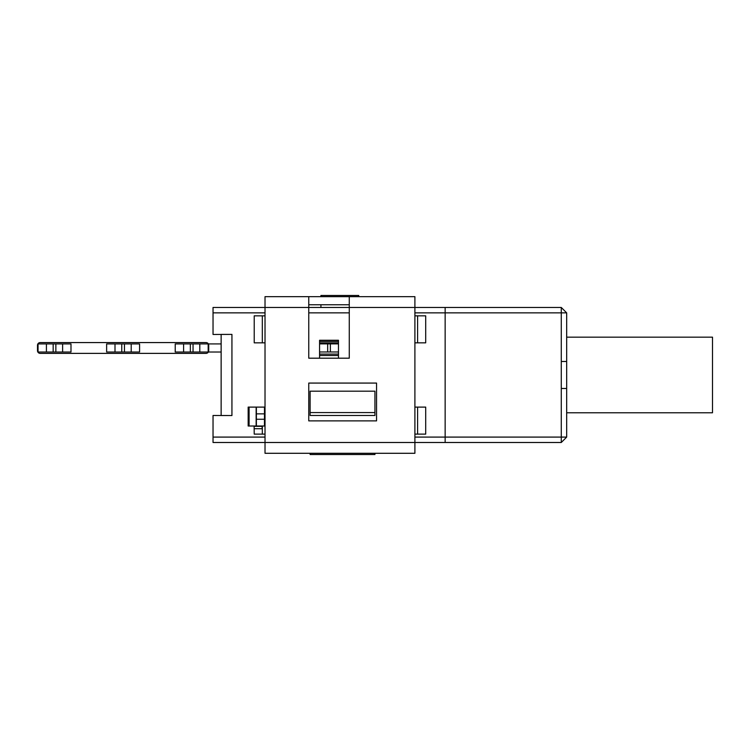 <?xml version="1.0" encoding="UTF-8"?>
<svg xmlns="http://www.w3.org/2000/svg" width="750" height="750" viewBox="0 0 750 750"><rect width="100%" height="100%" fill="white"/><g stroke="black" fill="none" stroke-linecap="round" stroke-linejoin="round"><path stroke-width="1.12" d="M262.322 315.834L262.322 342.834L254.222 342.834L254.222 315.834L265.022 315.834L265.022 307.462L213.038 307.462L213.038 334.462L231.938 334.397L231.938 415.547L213.038 415.481L213.038 437.091L265.022 437.091M566.672 412.781L712.5 412.781L712.5 337.162L566.672 337.162M566.672 361.472L566.672 388.472L561.272 388.472L561.272 361.472L566.672 361.472L566.672 312.863L414.9 312.863M561.272 361.472L561.272 307.462L566.672 312.863M308.766 296.663L308.766 307.462L265.022 307.462L265.022 296.663L414.9 296.663L414.9 307.462L445.144 307.462L445.144 437.091L566.672 437.091L561.272 442.491L561.272 388.472M566.672 388.472L566.672 437.091M358.725 296.663L358.725 295.472L320.925 295.472L320.925 296.663M374.934 453.291L374.934 454.528L310.116 454.528L310.116 453.291M310.116 415.481L310.116 391.181L374.934 391.181L374.934 415.481L310.116 415.481M320.925 304.762L320.925 307.462M445.144 307.462L561.272 307.462M561.272 442.491L445.144 442.491L445.144 437.091L414.9 437.091M308.766 307.462L349.275 307.462L349.275 358.191L308.766 358.191L308.766 307.462M349.275 312.863L308.766 312.863M265.022 312.863L213.038 312.863M445.144 442.491L414.9 442.491L414.9 453.291L265.022 453.291L265.022 442.491L213.038 442.491L213.038 437.091M221.137 442.491L231.938 442.491M221.137 415.547L231.938 415.547L231.938 334.397L221.137 334.397L221.137 415.547M124.453 343.922L106.631 343.922L106.631 352.022L139.584 352.022L139.584 343.922L131.213 343.922L131.213 352.022L131.213 343.922L124.453 343.922L124.453 352.022M115.003 343.922L115.003 352.022M208.716 345.272L208.716 350.672A2.7 2.7 0 0 1 206.016 353.372L40.2 353.372A2.7 2.7 0 0 1 37.5 350.672L37.5 345.272A2.7 2.7 0 0 1 40.2 342.572L206.016 342.572A2.7 2.7 0 0 1 208.716 345.272M62.616 352.022L38.044 352.022L38.044 343.922L70.987 343.922L70.987 352.022L62.616 352.022L62.616 343.922M46.416 352.022L46.416 343.922M208.35 352.022L221.137 352.022M208.35 343.922L221.137 343.922M199.8 343.922L175.228 343.922L175.228 352.022L208.172 352.022L208.172 343.922L199.8 343.922L199.8 352.022M183.6 343.922L183.6 352.022M338.475 343.875L338.475 355.491L319.575 355.491L319.575 340.266L338.475 340.266L338.475 343.875L319.575 343.875M319.575 355.491L319.575 358.191M338.475 355.491L338.475 358.191M262.322 426.009L262.322 434.119L254.222 434.119L254.128 426.337L261.947 426.337A2.7 0.703 90 0 0 261.609 426.009M417.6 434.119L417.6 407.109L425.7 407.109L425.7 434.119L414.9 434.119L414.9 442.491L265.022 442.491L265.022 407.109L248.166 407.109L248.166 426.009L256.378 426.009L256.378 419.259L264.478 419.259L264.478 426.009L256.378 426.009M417.6 342.834L425.7 342.834L425.7 315.834L417.6 315.834L417.6 342.834L414.9 342.834L414.9 307.462L349.275 307.462L349.275 296.663M417.6 315.834L414.9 315.834M417.6 407.109L414.9 407.109L414.9 342.834M308.766 304.762L349.275 304.762M308.766 420.881L308.766 383.072L376.556 383.072L376.556 420.881L308.766 420.881M262.322 342.834L265.022 342.834L265.022 315.834M265.022 407.109L265.022 342.834M262.322 434.119L265.022 434.119M254.222 428.719L262.322 428.719L261.947 426.009M256.378 407.109L256.378 419.259M264.478 407.109L264.478 419.259M338.475 351.975L319.575 351.975M310.116 412.584L374.934 412.584M121.753 343.922L121.753 352.022M53.166 352.022L53.166 343.922M55.866 352.022L55.866 343.922M190.35 343.922L190.35 352.022M193.05 343.922L193.05 352.022M414.9 434.119L414.9 407.109M264.478 413.859L256.378 413.859M256.144 407.109L256.144 426.009M249.094 407.109L249.094 426.009M327.675 351.975L327.675 343.875M330.375 351.975L330.375 343.875M319.575 341.484L338.475 341.484M338.475 342.938L319.575 342.938M338.475 354.084L319.575 354.084M320.925 295.472L358.725 295.472M310.116 454.528L374.934 454.528"/></g></svg>

